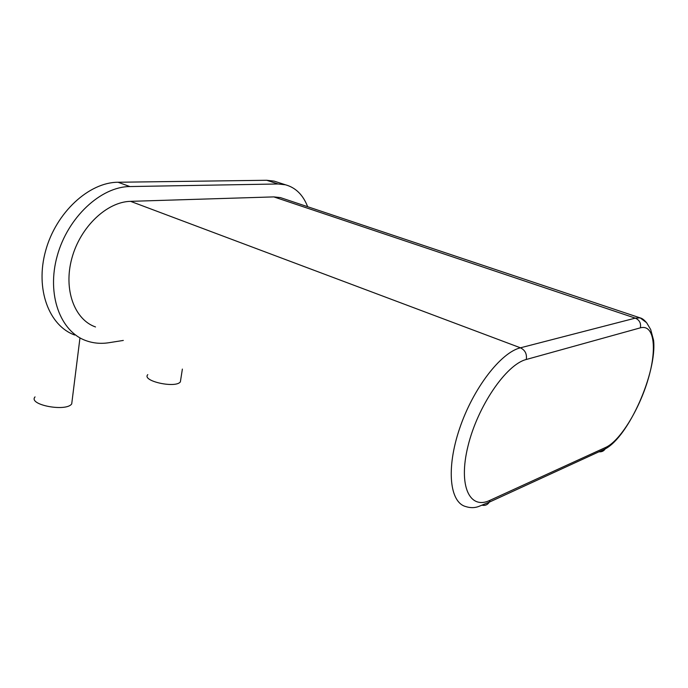 <?xml version="1.0" encoding="UTF-8"?>
<svg xmlns="http://www.w3.org/2000/svg" width="688" height="688" viewBox="0 0 688 688"><rect width="100%" height="100%" fill="white"/><g stroke="black" fill="none" stroke-linecap="round" stroke-linejoin="round"><path stroke-width="1.03" d="M147.8 374.642C141.401 380.989 175.621 388.6 180.376 381.866L180.746 379.466M277.866 182.329L274.142 181.116L266.703 180.273L118.052 182.251C89.105 182.208 56.055 212.411 45.632 250.75C34.968 289.063 49.046 325.871 74.708 335.022M118.052 182.251L129.869 186.56C100.973 186.629 67.811 217.202 57.224 255.884C46.397 294.533 60.303 331.53 85.88 340.603C93.207 343.269 100.904 343.974 108.996 342.701L123.315 340.44M129.869 186.56L278.09 183.98L285.486 184.797L274.142 181.116M307.656 206.71C303.073 194.91 295.685 187.609 285.486 184.797M95.512 326.955C74.536 319.688 63.244 289.639 71.862 258.292C80.272 226.92 106.932 201.765 130.557 201.343L273.833 196.897L280.42 197.602L283.516 198.634M35.045 396.899C27.675 404.802 66.22 412.155 71.715 403.89L72.111 400.786M266.703 180.273L278.09 183.98M130.557 201.343L520.438 347.81C500.847 352.437 473.077 388.402 459.593 428.555C445.944 468.717 449.72 502.618 465.871 506.592C473.206 508.939 478.1 506.574 478.341 506.617L489.254 502.171L490.002 500.314L605.887 447.329C620.137 440.81 639.195 409.678 648.13 379.243C657.238 348.764 654.365 323.971 640.356 327.841L526.251 359.497C506.325 364.365 477.601 406.247 467.978 446.168C458.062 486.167 469.732 510.135 490.002 500.314M273.833 196.897L635.291 318.131L520.438 347.81C525.168 350.166 527.103 354.062 526.251 359.497M646.522 322.629L640.167 317.89L635.291 318.131C639.505 320.032 641.19 323.265 640.356 327.841M482.331 505.267C485.35 505.766 487.654 504.725 489.254 502.171L605.191 448.929L605.887 447.329M598.981 451.784C601.665 452.059 603.737 451.113 605.191 448.929C628.755 436.639 657.006 372.5 653.6 340.379L650.676 329.518L646.806 323.016C644.415 320.049 642.205 318.338 640.167 317.89L280.42 197.602M180.376 381.866L182.372 369.086M71.715 403.89L79.971 337.86"/></g></svg>
